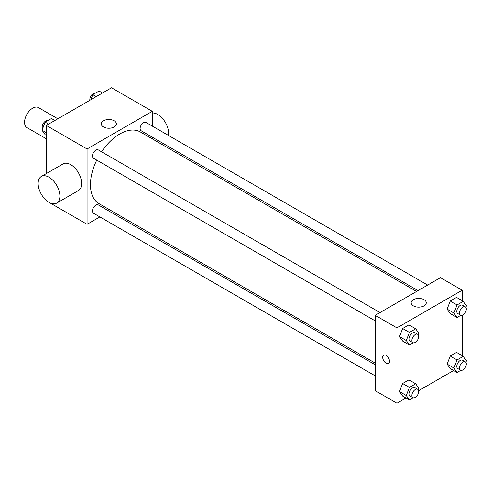 <?xml version="1.0" encoding="UTF-8"?>
<svg xmlns="http://www.w3.org/2000/svg" width="491" height="491" viewBox="0 0 491 491"><rect width="100%" height="100%" fill="white"/><g stroke="black" fill="none" stroke-linecap="round" stroke-linejoin="round"><path stroke-width="0.74" d="M57.828 118.785L38.47 107.609A11.532 6.659 120 0 0 29.583 110.702A11.532 6.659 120 0 0 24.55 122.308A11.532 6.659 120 0 0 26.937 127.586L46.295 138.763M99.876 216.918L87.067 224.313L46.295 200.776L46.295 200.377M46.295 173.599L46.295 125.444L111.531 87.779L152.308 111.322L152.308 126.107M110.941 210.529L109.487 211.369M96.745 160.121A41.361 23.881 120 0 0 90.442 184.702A41.361 23.881 120 0 0 99.004 203.636L375.204 363.101M416.564 291.458L140.371 131.993A41.361 23.881 120 0 0 101.551 151.799M152.308 137.21L152.308 138.885M87.067 224.313L87.067 148.982L152.308 111.322M427.63 285.068L145.901 122.412A4.806 2.774 120 0 0 142.2 123.701A4.806 2.774 120 0 0 140.101 128.538A4.806 2.774 120 0 0 141.095 130.735L418.019 290.617M375.204 364.776L98.28 204.9A4.806 2.774 120 0 0 94.579 206.183A4.806 2.774 120 0 0 92.48 211.02A4.806 2.774 120 0 0 93.474 213.223L375.204 375.873M375.204 320.887L93.474 158.231A4.806 2.774 -60 0 1 93.474 152.683A4.806 2.774 -60 0 1 98.28 149.908L380.003 312.564M87.067 148.982L46.295 125.444M103.472 126.96A7.561 4.364 180 0 1 101.256 123.873A7.561 4.364 180 0 1 108.818 119.509A7.561 4.364 180 0 1 116.373 123.873A7.561 4.364 180 0 1 111.709 127.906A7.561 4.364 180 0 1 103.472 126.96M41.324 176.472L63.069 163.914A15.374 8.875 60 0 1 74.92 168.039A15.374 8.875 60 0 1 81.635 183.511A15.374 8.875 60 0 1 78.45 190.551L56.704 203.102A15.374 8.875 60 0 1 41.324 194.227A15.374 8.875 60 0 1 41.324 176.472A15.374 8.875 60 0 1 53.175 180.59A15.374 8.875 60 0 1 59.89 196.062A15.374 8.875 60 0 1 56.704 203.102M168.444 135.424A15.374 8.875 -120 0 0 164 120.356A15.374 8.875 -120 0 0 152.308 113.004M405.983 398.005L396.949 403.221L375.204 390.664L375.204 315.339L440.439 277.673L462.184 290.224L462.184 300.664M453.61 370.509L418.59 390.726M450.241 313.571L447.098 309.103L450.241 301.014L456.513 297.393L450.241 301.014L447.098 309.103L450.241 313.571L457.035 317.493L453.893 313.031L457.035 304.936L463.314 301.314L466.45 305.776L465.849 307.335M402.614 396.053L399.478 391.591L402.614 383.502L408.893 379.874L402.614 383.502L399.478 391.591L402.614 396.053L409.408 399.981L406.272 395.513L409.408 387.424L415.687 383.802L418.829 388.264L418.222 389.817M462.184 315.216L462.184 355.656M396.949 403.221L396.949 327.89L462.184 290.224M450.241 368.563L447.098 364.095L450.241 356.006L456.513 352.385L450.241 356.006L447.098 364.095L450.241 368.563L457.035 372.485L453.893 368.017L457.035 359.928L463.314 356.306L466.45 360.768L465.849 362.321M402.614 341.067L399.478 336.599L402.614 328.51L408.893 324.889L402.614 328.51L399.478 336.599L402.614 341.067L409.408 344.989L406.272 340.521L409.408 332.432L415.687 328.81L418.829 333.272L418.222 334.825M396.949 327.89L375.204 315.339M413.348 305.868A7.561 4.364 180 0 1 411.133 302.781A7.561 4.364 180 0 1 418.694 298.418A7.561 4.364 180 0 1 426.249 302.781A7.561 4.364 180 0 1 421.585 306.814A7.561 4.364 180 0 1 413.348 305.868M389.473 361.241A4.806 2.774 60 0 1 388.479 363.438A4.806 2.774 60 0 1 383.674 360.664A4.806 2.774 60 0 1 383.674 355.116A4.806 2.774 60 0 1 387.374 356.405A4.806 2.774 60 0 1 389.473 361.241M388.479 363.438A4.806 2.774 60 0 1 383.674 360.664A4.806 2.774 60 0 1 383.674 355.116M413.232 342.786L409.408 344.989M417.669 334.31L414.95 332.738A4.806 2.774 120 0 0 411.249 334.027A4.806 2.774 120 0 0 409.15 338.858A4.806 2.774 120 0 0 410.145 341.061L412.863 342.632A4.806 2.774 120 0 0 417.669 339.858A4.806 2.774 120 0 0 417.669 334.31A4.806 2.774 120 0 0 413.968 335.592A4.806 2.774 120 0 0 411.869 340.429A4.806 2.774 120 0 0 412.863 342.632M406.272 340.521L399.478 336.599M409.408 332.432L402.614 328.51M415.687 328.81L408.893 324.889M460.853 315.29L457.035 317.493M465.296 306.814L462.577 305.242A4.806 2.774 120 0 0 458.87 306.531A4.806 2.774 120 0 0 456.777 311.368A4.806 2.774 120 0 0 457.772 313.565L460.49 315.136A4.806 2.774 120 0 0 465.296 312.362A4.806 2.774 120 0 0 465.296 306.814A4.806 2.774 120 0 0 461.589 308.096A4.806 2.774 120 0 0 459.49 312.933A4.806 2.774 120 0 0 460.49 315.136M453.893 313.031L447.098 309.103M457.035 304.936L450.241 301.014M463.314 301.314L456.513 297.393M413.232 397.778L409.408 399.981M417.669 389.295L414.95 387.73A4.806 2.774 120 0 0 411.249 389.013A4.806 2.774 120 0 0 409.15 393.85A4.806 2.774 120 0 0 410.145 396.053L412.863 397.618A4.806 2.774 120 0 0 417.669 394.844A4.806 2.774 120 0 0 417.669 389.295A4.806 2.774 120 0 0 413.968 390.584A4.806 2.774 120 0 0 411.869 395.421A4.806 2.774 120 0 0 412.863 397.618M406.272 395.513L399.478 391.591M409.408 387.424L402.614 383.502M415.687 383.802L408.893 379.874M460.853 370.282L457.035 372.485M465.296 361.799L462.577 360.234A4.806 2.774 120 0 0 458.87 361.523A4.806 2.774 120 0 0 456.777 366.354A4.806 2.774 120 0 0 457.772 368.557L460.49 370.128A4.806 2.774 120 0 0 465.296 367.354A4.806 2.774 120 0 0 465.296 361.799A4.806 2.774 120 0 0 461.589 363.088A4.806 2.774 120 0 0 459.49 367.925A4.806 2.774 120 0 0 460.49 370.128M453.893 368.017L447.098 364.095M457.035 359.928L450.241 356.006M463.314 356.306L456.513 352.385M46.295 135.344L45.166 134.694L42.03 130.232L45.166 122.142L51.445 118.515L54.869 120.491M46.295 132.693L42.03 130.232M48.591 124.119L45.166 122.142M47.627 120.718A4.806 2.774 120 0 0 44.067 122.406A4.806 2.774 120 0 0 42.189 126.997A4.806 2.774 120 0 0 42.631 128.679M90.817 99.741L92.793 94.646L99.072 91.019L102.496 92.995M96.218 96.623L92.793 94.646M95.254 93.222A4.806 2.774 120 0 0 91.694 94.91A4.806 2.774 120 0 0 89.816 99.501A4.806 2.774 120 0 0 89.89 100.274M160.121 143.397L161.576 142.556"/></g></svg>
